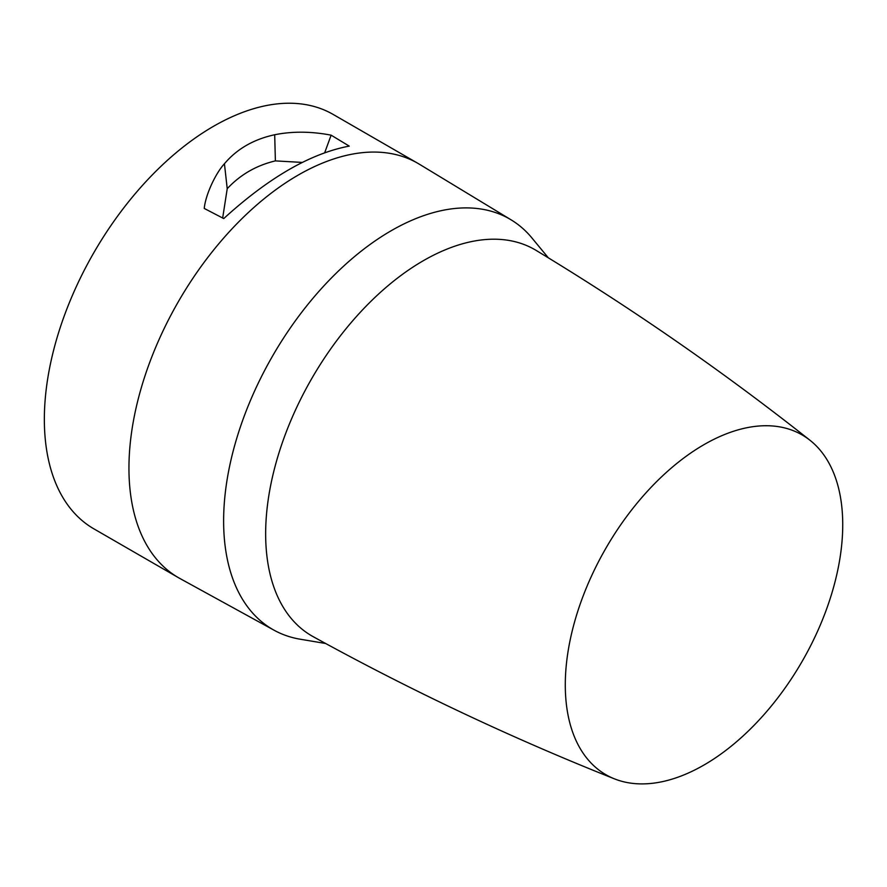<?xml version="1.0" encoding="UTF-8"?>
<svg xmlns="http://www.w3.org/2000/svg" width="887" height="887" viewBox="0 0 887 887"><rect width="100%" height="100%" fill="white"/><g stroke="black" fill="none" stroke-linecap="round" stroke-linejoin="round"><path stroke-width="1.33" d="M548.343 257.829L530.792 236.596A236.973 136.82 120 0 0 511.123 219.854A236.973 136.82 120 0 0 270.868 359.013A236.973 136.82 120 0 0 274.172 630.269A236.973 136.82 120 0 0 298.509 638.917L325.673 643.507M511.123 219.854L419.241 164.139A239.268 138.139 120 0 0 417.766 163.275A239.268 138.139 120 0 0 176.646 304.662A239.268 138.139 120 0 0 128.948 468.17A239.268 138.139 120 0 0 178.498 577.703A239.268 138.139 120 0 0 179.983 578.546L274.172 630.269M302.4 162.432L275.38 160.891L274.693 134.746C292.411 131.209 311.226 131.354 331.128 135.168L349.245 146.111C310.561 153.429 268.728 177.577 223.746 218.568L204.232 208.434C205.717 193.787 216.262 172.455 224.433 163.751L227.227 188.687L222.659 218.058M274.693 134.746C253.66 139.292 236.907 148.961 224.433 163.751M178.498 577.703L93.9 528.863A239.268 138.139 -60 0 1 44.35 419.329A239.268 138.139 -60 0 1 148.794 178.542A239.268 138.139 -60 0 1 333.168 114.434L417.766 163.275M331.128 135.168L324.675 152.775M275.38 160.891C256.332 165.425 240.288 174.695 227.227 188.687M614.536 778.886C511.389 737.917 410.925 690.507 313.133 636.644A223.003 128.759 -60 0 1 310.117 381.421A223.003 128.759 -60 0 1 536.125 250.4C631.666 308.166 722.972 371.453 810.019 440.296L810.019 440.296A196.182 113.27 -60 0 1 803.622 658.797A196.182 113.27 -60 0 1 614.536 778.886A196.182 113.27 -60 0 1 604.402 550.838A196.182 113.27 -60 0 1 810.019 440.296"/></g></svg>
